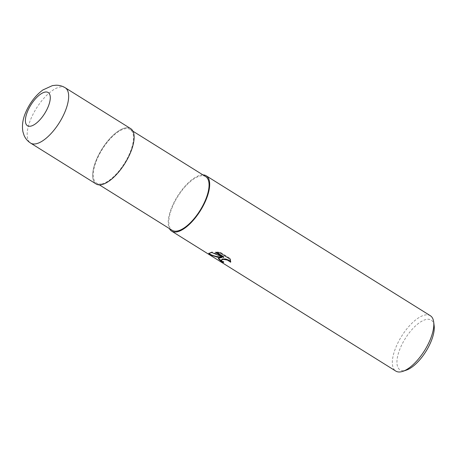 <?xml version="1.0" encoding="UTF-8"?>
<svg xmlns="http://www.w3.org/2000/svg" width="457" height="457" viewBox="0 0 457 457"><rect width="100%" height="100%" fill="white"/><g stroke="black" fill="none" stroke-linecap="round" stroke-linejoin="round"><path stroke-width="0.34" stroke-dasharray="2.29 1.71" d="M101.534 184.651A32.596 13.516 -58 0 0 130.382 152.827A32.596 13.516 -58 0 0 125.247 127.954A32.596 13.516 -58 0 0 96.393 159.773A32.596 13.516 -58 0 0 101.534 184.651A32.596 13.516 -58 0 0 130.382 152.827A32.596 13.516 -58 0 0 125.247 127.954A32.596 13.516 -58 0 0 96.398 159.773A32.596 13.516 -58 0 0 101.534 184.651M205.701 176.625A31.647 13.122 -58 0 0 200.457 175.945A31.647 13.122 -58 0 0 174.877 201.651A31.647 13.122 -58 0 0 172.18 230.317M101.877 183.828A31.647 13.122 -58 0 0 127.452 158.122A31.647 13.122 -58 0 0 130.148 129.457A31.647 13.122 -58 0 0 124.904 128.777A31.647 13.122 -58 0 0 99.323 154.477A31.647 13.122 -58 0 0 96.627 183.148A31.647 13.122 -58 0 0 101.877 183.828M430.363 315.73A32.63 13.533 -58 0 0 424.953 315.027A32.63 13.533 -58 0 0 398.584 341.528A32.63 13.533 -58 0 0 395.802 371.084M202.914 174.882A32.63 13.533 -58 0 0 200.812 175.094A32.63 13.533 -58 0 0 176.368 198.115A32.63 13.533 -58 0 0 169.393 228.574M434.15 325.744A29.362 12.179 -58 0 0 426.284 319.437A29.362 12.179 -58 0 0 400.292 348.108A29.362 12.179 -58 0 0 404.919 370.518A29.362 12.179 -58 0 0 406.467 370.09M222.616 261.701A31.973 13.259 -58 0 0 223.873 261.827L222.308 260.684L221.668 259.45M223.873 261.827L223.633 262.398M223.821 256.885L212.014 251.961L211.774 252.527M212.014 251.961L208.992 253.195M230.739 261.461L230.397 258.582L220.463 252.378L215.773 251.858L216.818 252.515M215.773 251.858L215.527 252.441M220.463 252.378L220.217 252.978M221.936 257.051L218.503 258.365M230.397 258.582L230.151 259.176M230.894 261.644L230.654 262.221M130.668 128.623A32.624 13.527 -58 0 0 125.258 127.926A32.624 13.527 -58 0 0 98.889 154.426A32.624 13.527 -58 0 0 96.113 183.977M65.191 87.744A32.63 13.533 -58 0 0 59.781 87.047A32.63 13.533 -58 0 0 33.412 113.542A32.63 13.533 -58 0 0 30.63 143.098M130.148 129.457L132.941 131.199M208.752 253.464L208.992 252.892M218.303 258.628L218.537 258.062M96.627 183.148L99.42 184.891"/><path stroke-width="0.69" d="M99.42 184.891L172.18 230.317A31.647 13.122 -58 0 0 177.43 230.996A31.647 13.122 -58 0 0 203.005 205.29A31.647 13.122 -58 0 0 205.701 176.625L132.941 131.199M219.046 258.051L221.696 257.622L217.852 257.308L209.649 254.755L208.752 253.464L211.774 252.527L223.582 257.468L215.527 252.441L220.217 252.978L230.151 259.176L230.654 262.221L227.403 260.096L223.616 259.382L221.714 259.719L221.434 260.016L222.073 261.255L223.633 262.398A32.63 13.533 122 0 1 222.073 262.221L218.303 258.633L219.046 258.051M169.393 228.574A32.63 13.533 -58 0 0 171.661 231.145L395.802 371.084A32.63 13.533 -58 0 0 401.212 371.781A32.63 13.533 -58 0 0 402.931 371.307A32.63 13.533 -58 0 0 424.559 350.57A32.63 13.533 -58 0 0 433.693 322.036A32.63 13.533 -58 0 0 430.363 315.73L206.221 175.796A32.63 13.533 -58 0 0 202.914 174.882M171.661 231.145A32.63 13.533 -58 0 0 177.07 231.848A32.63 13.533 -58 0 0 203.439 205.347A32.63 13.533 -58 0 0 206.221 175.796M402.931 371.307L406.467 370.09A29.362 12.179 -58 0 0 425.93 351.427A29.362 12.179 -58 0 0 434.15 325.744L433.693 322.036M208.992 253.195L209.894 254.161C213.459 255.989 217.475 256.954 221.936 257.051L221.696 257.622M209.894 254.161L209.649 254.755M216.818 252.515L223.821 256.885L223.582 257.468M218.503 258.365L222.313 261.638A31.973 13.259 -58 0 0 222.616 261.701M221.434 260.016L222.456 258.953L225.684 258.993L229.42 260.37L230.739 261.461M222.313 261.638L222.073 262.221M30.63 143.098L96.113 183.977A32.624 13.527 -58 0 0 101.517 184.679A32.624 13.527 -58 0 0 127.886 158.179A32.624 13.527 -58 0 0 130.668 128.623L65.191 87.744A32.63 13.533 -58 0 1 62.409 117.3A32.63 13.533 -58 0 1 36.04 143.795A32.63 13.533 -58 0 1 30.63 143.098L30.63 143.098C27.643 141.173 25.455 138.602 24.072 135.392L22.93 131.833C21.753 125.384 22.821 118.569 26.129 111.388C30.208 102.408 35.789 95.267 42.872 89.96L52.418 85.608L56.034 85.219C59.301 85.179 62.352 86.019 65.191 87.744M44.957 92.108A19.577 8.117 -58 0 0 27.631 111.217A19.577 8.117 -58 0 0 30.716 126.155A19.577 8.117 -58 0 0 48.042 107.047A19.577 8.117 -58 0 0 44.957 92.108"/></g></svg>
